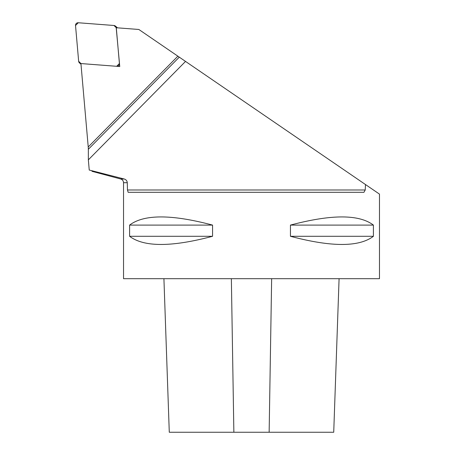 <?xml version="1.0" encoding="UTF-8"?>
<svg xmlns="http://www.w3.org/2000/svg" width="455" height="455" viewBox="0 0 455 455"><rect width="100%" height="100%" fill="white"/><g stroke="black" fill="none" stroke-linecap="round" stroke-linejoin="round"><path stroke-width="0.68" d="M116.287 27.766L119.415 63.529A2.542 2.514 -50.2 0 1 116.679 66.299L80.95 63.558A2.542 2.514 -50.2 0 1 79.54 62.989A2.542 2.514 -50.2 0 0 80.95 63.558L116.679 66.299A2.542 2.514 -50.2 0 0 119.415 63.529L116.287 27.766A2.542 2.514 -50.2 0 0 113.989 25.491L78.26 22.75A2.542 2.514 -50.2 0 0 75.524 25.52L78.652 61.283A2.542 2.514 -50.2 0 0 79.54 62.989A2.542 2.514 -50.2 0 1 78.652 61.283L75.524 25.52A2.542 2.514 -50.2 0 1 78.26 22.75L113.989 25.491A2.542 2.514 -50.2 0 1 116.287 27.766M117.123 27.499A2.542 2.514 129.8 0 1 117.453 27.835A2.542 2.514 129.8 0 0 117.123 27.499L115.399 26.066L117.123 27.499M185.532 61.419L365.484 184.542L365.228 189.985L363.949 192.306L128.162 192.306L127.463 189.985L127.281 182.705C127.076 180.783 126.046 179.549 124.181 178.997L89.237 170.051L88.35 159.864L185.532 61.419L138.849 29.478L116.196 27.738L119.762 66.538L80.927 63.558L88.23 146.982L177.877 56.181M179.281 57.142L88.35 149.251L88.35 159.864M88.35 149.251L88.23 146.982M365.484 184.542L379.476 194.114L379.476 278.688L123.532 278.688L123.532 182.705L127.281 182.705M212.559 225.094L212.559 236.293C171.581 247.179 143.928 247.179 129.601 236.293L129.601 225.094C143.928 214.214 171.581 214.214 212.559 225.094L129.601 225.094M373.407 225.094L373.407 236.293C359.08 247.179 331.428 247.179 290.444 236.293L290.444 225.094C331.428 214.214 359.08 214.214 373.407 225.094L290.444 225.094M339.083 278.688L333.725 432.25L169.283 432.25L163.919 278.688M290.444 236.293L373.407 236.293M129.601 236.293L212.559 236.293M78.26 22.75L113.989 25.491L116.287 27.766L119.415 63.529L116.679 66.299L80.95 63.558L78.652 61.283L75.524 25.52L78.26 22.75M127.463 189.985L365.228 189.985M91.995 171.313L120.689 178.997L124.181 178.997M233.864 432.25L231.362 278.688M269.144 432.25L271.646 278.688M80.984 64.189L79.54 62.989L80.984 64.189M120.689 178.997C122.469 179.594 123.419 180.828 123.532 182.705"/></g></svg>
